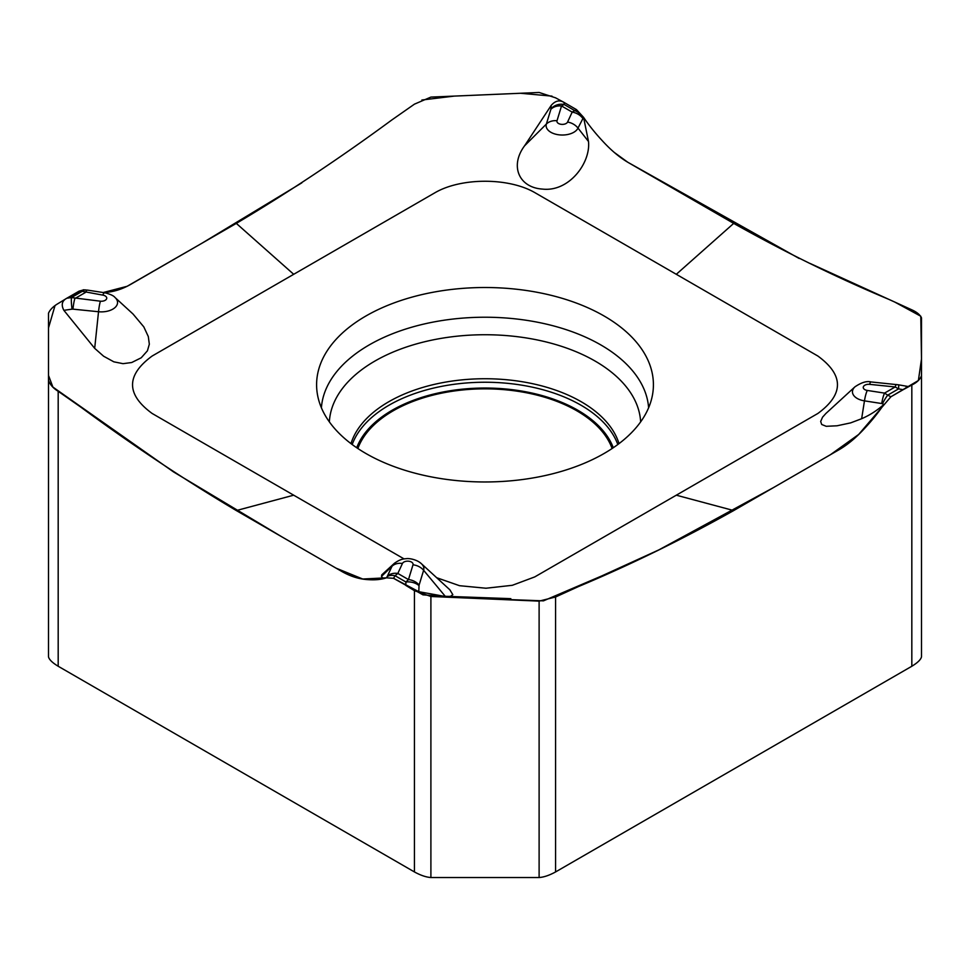 <?xml version="1.0" encoding="UTF-8"?>
<svg xmlns="http://www.w3.org/2000/svg" width="970" height="970" viewBox="0 0 970 970"><rect width="100%" height="100%" fill="white"/><g stroke="black" fill="none" stroke-linecap="round" stroke-linejoin="round"><path stroke-width="1.45" d="M48.5 380.349L48.5 656.763C49.07 659.515 52.295 662.68 58.188 666.257L414.445 871.945C420.64 875.34 426.133 877.195 430.898 877.535L539.114 877.535C543.879 877.195 549.359 875.34 555.567 871.945L911.824 666.257C917.705 662.68 920.93 659.515 921.5 656.763L921.5 375.717C919.996 379.549 916.771 382.641 911.824 384.981L903.167 389.697L898.559 388.885A13.531 1.2 -80.1 0 0 898.414 384.799L870.975 381.938C866.792 380.81 861.457 382.435 854.946 386.836L825.894 413.475L822.572 417.161L820.668 421.465L821.699 424.484L826.21 426.303L837.001 425.794L850.641 422.884L861.651 418.713C869.86 415.16 877.244 410.407 883.828 404.466C878.48 412.395 872.236 420.204 865.094 427.879C856.619 437.179 848.132 444.357 839.608 449.401L733.696 510.559C681.68 539.696 629.845 565.061 578.205 586.68L555.567 596.999L539.114 601.121L430.898 596.489L414.445 590.669L405.787 585.383L405.909 581.988A13.531 9.348 2.1 0 1 419.028 585.662L418.797 591.688L393.529 578.302L386.448 577.829C381.101 579.587 374.856 580.181 367.715 579.611C359.239 579.126 350.752 576.483 342.228 571.706L236.316 510.559C184.3 479.629 132.466 445.157 80.825 407.133L58.188 391.31C53.241 388.255 50.003 384.605 48.5 380.349L48.5 313.237C50.003 309.672 53.229 306.423 58.188 303.501L66.833 298.226L71.441 297.56A13.531 1.782 81.9 0 0 72.047 309.151L63.862 310.327C60.989 304.835 61.983 300.797 66.833 298.226L79.103 291.145L83.82 289.824M103.256 292.552L104.905 292.443C113.381 291.958 121.88 289.327 130.392 284.549L236.316 223.391C288.332 192.472 340.155 157.989 391.807 119.977L414.445 104.154L430.898 97.097L539.114 92.465L555.567 97.825L564.213 102.529L564.091 104.457L561.521 105.96L557.01 120.729A5.408 3.116 0 0 0 561.169 124.318A5.408 3.116 0 0 0 567.559 122.075L572.179 112.108L576.471 109.61L583.552 117.309C588.899 125.239 595.143 133.035 602.285 140.711C610.76 150.01 619.26 157.188 627.772 162.245L733.696 223.391C785.712 252.527 837.534 277.905 889.187 299.512L911.824 309.842C916.771 312.049 919.996 314.729 921.5 317.869L921.5 375.717M906.138 386.763C909.011 386.072 908.029 387.042 903.167 389.697L890.909 396.766L858.692 434.439L830.465 454.687L773.223 487.728L658.885 549.881L601.958 575.841L543.442 600.854L462.787 597.859L422.981 594.852L393.529 578.302L395.081 575.731A13.531 7.699 -148.9 0 0 387.115 576.713L392.013 566.25A16.211 9.36 180 0 1 394.923 562.903M436.658 577.708L459.537 585.698L486.006 588.232L512.33 585.298L534.737 576.92L817.868 413.462C843.985 394.281 843.985 375.135 817.868 356.026L534.737 192.569C508.559 177.449 461.332 177.522 435.263 192.569L152.144 356.026C126.015 375.208 126.015 394.353 152.144 413.462L404.138 558.95M896.547 384.544A13.531 1.916 -84.2 0 0 895.177 386.957L884.531 393.105L887.72 395.142L898.559 388.885L895.177 386.957L869.605 384.35A5.408 3.116 0 0 0 863.385 386.751A5.408 3.116 0 0 0 867.265 390.437L884.531 393.105A13.531 2.861 98.8 0 0 881.73 403.532L864.464 400.865A16.211 9.36 180 0 1 854.4 387.382M810.035 263.428L894.849 302.106L920.785 316.232L921.5 358.961L918.384 380.507L890.909 396.766L887.72 395.142A13.531 2.777 117.1 0 0 882.457 403.762L881.73 403.532M604.08 315.99A168.404 97.23 180 0 1 652.58 394.402A168.404 97.23 180 0 1 541.624 476.306A168.404 97.23 180 0 1 365.92 453.499A168.404 97.23 180 0 1 317.433 394.402A168.404 97.23 180 0 1 412.893 296.881A168.404 97.23 180 0 1 604.08 315.99M921.5 317.869L921.5 594.283M576.471 109.61L564.213 102.529C559.69 99.692 555.349 100.65 551.202 105.403L524.564 145.827C509.65 165.821 518.817 187.574 542.472 189.089C569.002 192.157 590.779 162.96 588.499 141.499L583.552 117.309L577.999 128.088A16.211 9.36 180 0 1 558.829 134.806A16.211 9.36 180 0 1 546.377 124.039L550.887 109.27L551.202 105.403M102.735 295.11L82.28 291.303L71.441 297.56L100.407 301.197A5.408 3.116 0 0 0 106.615 298.796A5.408 3.116 0 0 0 102.735 295.11A13.531 2.861 -81.2 0 1 104.808 292.782C110.325 294.177 113.732 295.753 115.054 297.535L133.011 314.001L143.79 326.854L148.301 336.529L149.331 344.192L147.428 350.8L141.22 357.784L131.702 362.525L123.032 363.665L113.854 361.834L103.632 356.233L94.684 348.339L63.862 310.327M100.407 301.197A13.531 1.916 95.8 0 0 98.528 311.734L72.944 309.139A13.531 1.916 95.8 0 1 74.823 298.59L85.481 292.443A13.531 2.861 -81.2 0 1 87.543 290.115L83.347 289.787M79.103 291.145L82.28 291.303A13.531 6.608 -87.1 0 1 85.445 289.897M449.862 589.808L452.832 594.683L450.541 596.32L445.436 596.526L418.797 591.688M54.975 305.732L48.5 327.921L48.5 375.39L52.877 387.054L173.594 471.953L281.93 536.883L336.129 568.19L362.744 579.017L386.448 577.817C383.926 578.508 382.277 578.047 381.501 576.41L381.768 574.858L393.953 563.691C398.1 560.442 402.113 558.793 405.981 558.732C408.685 558.053 416.894 559.447 421.38 563.691L449.874 589.808M412.99 564.819A13.531 10.876 17 0 1 423.623 570.299L419.113 585.068A13.531 10.876 17 0 0 408.479 579.587L397.821 573.44L395.081 575.731L405.909 581.988L408.479 579.587L412.99 564.819A5.408 3.116 0 0 0 408.831 561.23A5.408 3.116 0 0 0 402.441 563.473L397.821 573.44A13.531 10.67 -155.1 0 0 387.382 576.216M550.887 109.27A13.531 10.876 -163 0 1 561.521 105.96L572.179 112.108A13.531 10.67 24.9 0 1 582.618 118.122M550.972 108.834A13.531 12.331 -176.3 0 1 564.091 104.457L574.919 110.713A13.531 11.543 54.6 0 1 582.885 117.782M357.882 448.516A129.859 74.969 180 0 1 447.885 391.977A129.859 74.969 180 0 1 576.823 410.807A129.859 74.969 180 0 1 612.118 448.516M614.337 152.484L627.772 162.245L799.207 258.493M66.748 298.275L84.669 289.957M103.184 292.54L127.118 286.308L202.027 243.179L301.828 182.845M421.889 100.019L454.202 96.103L520.55 93.265L551.991 96.127M733.696 510.559L676.296 495.185M676.296 274.304L733.696 223.391M867.265 390.437A13.531 2.861 98.8 0 0 864.464 400.865L861.651 418.713M869.605 384.35A13.531 1.916 -84.2 0 1 870.963 381.938M883.828 404.466L882.457 403.762M555.567 596.999L555.567 871.945M911.824 384.981L911.824 666.257M236.316 223.391L293.704 274.304M293.704 495.185L236.316 510.559M116.024 298.554A16.211 9.36 180 0 1 114.205 308.217A16.211 9.36 180 0 1 98.528 311.734L94.684 348.339M72.944 309.139L72.047 309.151M58.188 391.31L58.188 666.257M414.445 590.669L414.445 871.945M402.441 563.473A13.531 10.67 -155.1 0 0 392.013 566.25L381.501 576.41M420.192 562.745A16.211 9.36 180 0 1 423.623 570.299L445.436 596.526M386.448 577.829L387.115 576.713M430.898 596.489L430.898 877.535M539.114 601.121L539.114 877.535M567.559 122.075A13.531 10.67 24.9 0 1 577.999 128.088L588.499 141.499M557.01 120.729A13.531 10.876 -163 0 0 546.377 124.039L524.564 145.827M321.397 407.788A163.76 94.539 180 0 1 485 317.226A163.76 94.539 180 0 1 648.615 407.788M356.717 447.74A131.277 75.793 180 0 1 485 388.036A131.277 75.793 180 0 1 613.282 447.74M350.982 443.617A136.103 78.582 180 0 1 485 378.736A136.103 78.582 180 0 1 619.018 443.617M329.363 421.889A155.709 89.895 180 0 1 485 334.735A155.709 89.895 180 0 1 640.636 421.889M352.195 444.527A135.691 78.34 180 0 1 485 382.241A135.691 78.34 180 0 1 617.805 444.527M907.811 386.448L898.414 384.799M104.808 292.782L87.543 290.115M437.676 596.016L510.838 598.66"/></g></svg>
